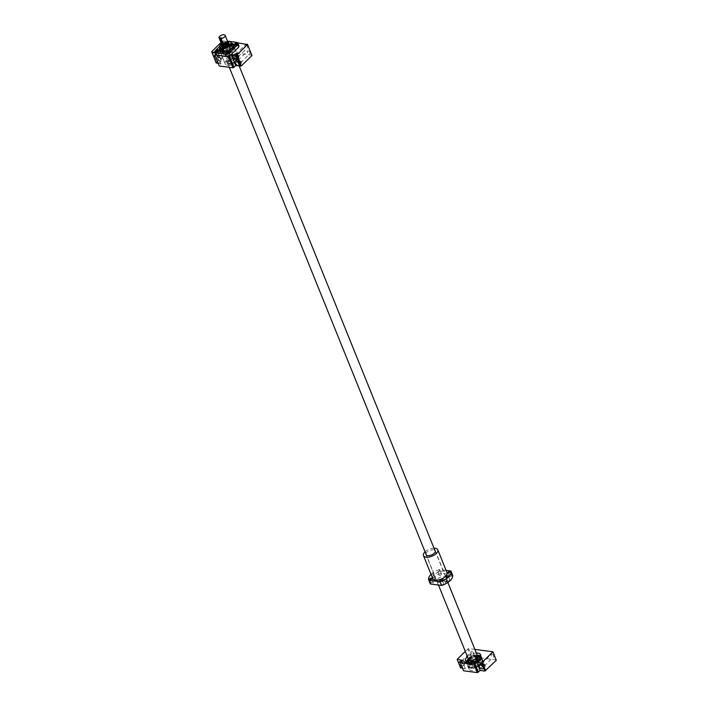 <?xml version="1.0" encoding="UTF-8"?>
<svg xmlns="http://www.w3.org/2000/svg" width="708" height="708" viewBox="0 0 708 708"><rect width="100%" height="100%" fill="white"/><g stroke="black" fill="none" stroke-linecap="round" stroke-linejoin="round"><path stroke-width="0.53" stroke-dasharray="3.54 2.66" d="M478.183 664.069A3.673 1.779 158 0 1 474.652 665.777A3.673 1.779 158 0 1 472.068 665.086A3.673 1.779 158 0 1 472.749 663.352A3.673 1.779 158 0 1 476.289 661.635A3.673 1.779 158 0 1 478.874 662.334A3.673 1.779 158 0 1 478.183 664.069M475.776 658.113A3.673 1.779 158 0 1 472.245 659.821A3.673 1.779 158 0 1 469.661 659.13A3.673 1.779 158 0 1 470.342 657.396A3.673 1.779 158 0 1 473.882 655.679A3.673 1.779 158 0 1 476.466 656.378A3.673 1.779 158 0 1 475.776 658.113M228.33 43.241A3.283 1.593 -22 0 0 226.011 42.613A3.283 1.593 -22 0 0 222.852 44.144A3.283 1.593 -22 0 0 222.232 45.701M227.958 42.33A3.867 1.867 -22 0 0 222.418 44.091A3.867 1.867 -22 0 0 221.869 44.79M229.135 60.711A3.867 1.867 -22 0 0 228.41 62.534A3.867 1.867 -22 0 0 231.127 63.269A3.867 1.867 -22 0 0 234.852 61.463A3.867 1.867 -22 0 0 235.578 59.64A3.867 1.867 -22 0 0 232.861 58.906A3.867 1.867 -22 0 0 229.135 60.711A3.867 1.867 158 0 1 232.861 58.906A3.867 1.867 158 0 1 235.578 59.64A3.867 1.867 158 0 1 234.852 61.463A3.867 1.867 158 0 1 231.127 63.269A3.867 1.867 158 0 1 228.41 62.534A3.867 1.867 158 0 1 229.135 60.711M468.581 659.564A4.832 2.336 158 0 1 469.484 657.281A4.832 2.336 158 0 1 474.139 655.024A4.832 2.336 158 0 1 477.537 655.944M235.569 61.561A4.832 2.336 158 0 1 230.914 63.808A4.832 2.336 158 0 1 227.516 62.897A4.832 2.336 158 0 1 228.419 60.614A4.832 2.336 158 0 1 233.074 58.357A4.832 2.336 158 0 1 236.472 59.277A4.832 2.336 158 0 1 235.569 61.561M223.648 45.117L224.241 44.533L223.365 44.418M224.241 44.533L221.577 37.949M462.112 659.98A2.708 1.54 45.5 0 1 464.625 661.75A2.708 1.54 45.5 0 1 464.89 664.104A2.708 1.54 45.5 0 1 463.882 664.37A2.708 1.54 45.5 0 1 461.368 662.608A2.708 1.54 45.5 0 1 461.103 660.245A2.708 1.54 45.5 0 1 462.112 659.98M460.386 661.909A2.708 1.54 45.5 0 1 462.767 663.75A2.708 1.54 45.5 0 1 462.961 665.998A2.708 1.54 45.5 0 1 461.952 666.263A2.708 1.54 45.5 0 1 461.749 666.228M471.838 651.528A1.735 0.991 45.5 0 1 473.457 652.661A1.735 0.991 45.5 0 1 473.625 654.174A1.735 0.991 45.5 0 1 472.979 654.351A1.735 0.991 45.5 0 1 471.36 653.21A1.735 0.991 45.5 0 1 471.192 651.696A1.735 0.991 45.5 0 1 471.838 651.528M462.43 660.768A1.735 0.991 45.5 0 1 464.041 661.9A1.735 0.991 45.5 0 1 464.218 663.423A1.735 0.991 45.5 0 1 463.563 663.591A1.735 0.991 45.5 0 1 461.952 662.449A1.735 0.991 45.5 0 1 461.775 660.936A1.735 0.991 45.5 0 1 462.43 660.768M481.148 664.847A2.708 1.54 45.5 0 1 481.121 662.892A2.708 1.54 45.5 0 1 482.13 662.626A2.708 1.54 45.5 0 1 484.653 664.396A2.708 1.54 45.5 0 1 484.918 666.75A2.708 1.54 45.5 0 1 483.909 667.016A2.708 1.54 45.5 0 1 482.962 666.688M491.865 654.165A1.735 0.991 45.5 0 1 493.485 655.307A1.735 0.991 45.5 0 1 493.653 656.82A1.735 0.991 45.5 0 1 493.007 656.989A1.735 0.991 45.5 0 1 491.387 655.856A1.735 0.991 45.5 0 1 491.219 654.334A1.735 0.991 45.5 0 1 491.865 654.165M482.449 663.405A1.735 0.991 45.5 0 1 484.068 664.547A1.735 0.991 45.5 0 1 484.237 666.06A1.735 0.991 45.5 0 1 483.591 666.228A1.735 0.991 45.5 0 1 481.971 665.095A1.735 0.991 45.5 0 1 481.803 663.582A1.735 0.991 45.5 0 1 482.449 663.405M476.36 653.015A8.115 3.929 -22 0 0 467.404 656.635M482.36 666.697A8.115 3.929 -22 0 0 483.883 662.865A8.115 3.929 -22 0 0 478.165 661.325A8.115 3.929 -22 0 0 470.351 665.113A8.115 3.929 -22 0 0 468.829 668.945A8.115 3.929 -22 0 0 474.546 670.485A8.115 3.929 -22 0 0 482.36 666.697M474.9 649.404L468.634 648.581L465.28 651.378M462.519 668.122L465.289 668.485L463.59 670.786M496.211 659.936L471.926 656.732L460.589 667.865M463.475 670.264L460.182 662.113M465.289 668.485L461.997 660.334M460.492 667.458L457.2 659.307M471.13 657.024L467.838 648.864M471.926 656.732L468.634 648.581M480.458 656.652A7.407 3.584 158 0 1 480.856 657.254A7.407 3.584 158 0 1 479.466 660.75A7.407 3.584 158 0 1 472.325 664.21A7.407 3.584 158 0 1 467.112 662.803A7.407 3.584 158 0 1 466.979 662.095M468.484 659.316A7.407 3.584 158 0 1 468.492 659.307A7.407 3.584 158 0 1 477.44 655.697M477.413 655.617A7.407 3.584 -22 0 0 468.466 659.219A7.407 3.584 -22 0 0 468.448 659.236M466.953 662.086A7.407 3.584 -22 0 0 467.076 662.723A7.407 3.584 -22 0 0 472.298 664.131A7.407 3.584 -22 0 0 479.44 660.67A7.407 3.584 -22 0 0 480.82 657.174A7.407 3.584 -22 0 0 480.466 656.617M468.82 662.024A5.531 2.682 158 0 1 469.855 659.413A5.531 2.682 158 0 1 477.564 656.82M479.174 658.44A5.531 2.682 158 0 1 478.042 660.484A5.531 2.682 158 0 1 469.139 662.493A5.531 2.682 158 0 0 478.042 660.484A5.531 2.682 158 0 0 479.183 658.431M469.183 660.21A5.531 2.682 158 0 1 469.855 659.405A5.531 2.682 158 0 1 475.183 656.829A5.531 2.682 158 0 1 479.077 657.874M468.652 659.697A6.655 3.221 158 0 1 469.023 659.307A6.655 3.221 158 0 1 477.59 656.086M480.077 657.343A6.655 3.221 158 0 1 480.121 657.458A6.655 3.221 158 0 1 478.882 660.599A6.655 3.221 158 0 1 472.466 663.715A6.655 3.221 158 0 1 467.776 662.449A6.655 3.221 158 0 1 467.74 662.325M469.05 659.378A6.655 3.221 158 0 1 475.466 656.272A6.655 3.221 158 0 1 480.157 657.537A6.655 3.221 158 0 1 478.909 660.679A6.655 3.221 158 0 1 472.493 663.785A6.655 3.221 158 0 1 467.811 662.52A6.655 3.221 158 0 1 469.05 659.378M470.51 662.98A6.655 3.221 158 0 1 476.926 659.874A6.655 3.221 158 0 1 481.608 661.13A6.655 3.221 158 0 1 480.369 664.281A6.655 3.221 158 0 1 473.953 667.387A6.655 3.221 158 0 1 469.262 666.122A6.655 3.221 158 0 1 470.51 662.98M470.537 663.051A6.655 3.221 158 0 1 476.953 659.945A6.655 3.221 158 0 1 481.644 661.21A6.655 3.221 158 0 1 480.396 664.352A6.655 3.221 158 0 1 473.979 667.458A6.655 3.221 158 0 1 469.298 666.201A6.655 3.221 158 0 1 470.537 663.051M471.369 663.166A5.531 2.682 158 0 1 476.705 660.582A5.531 2.682 158 0 1 480.599 661.626A5.531 2.682 158 0 1 479.564 664.246A5.531 2.682 158 0 1 474.227 666.83A5.531 2.682 158 0 1 470.333 665.777A5.531 2.682 158 0 1 471.369 663.166M471.378 663.166A5.531 2.682 158 0 1 476.705 660.591A5.531 2.682 158 0 1 480.599 661.635A5.531 2.682 158 0 1 479.564 664.254A5.531 2.682 158 0 1 474.236 666.83A5.531 2.682 158 0 1 470.342 665.785A5.531 2.682 158 0 1 471.378 663.166M480.953 664.431A7.407 3.584 158 0 1 473.811 667.892A7.407 3.584 158 0 1 468.599 666.485A7.407 3.584 158 0 1 469.979 662.989A7.407 3.584 158 0 1 477.121 659.529A7.407 3.584 158 0 1 482.343 660.936A7.407 3.584 158 0 1 480.953 664.431M480.927 664.352A7.407 3.584 158 0 1 473.785 667.812A7.407 3.584 158 0 1 468.563 666.405A7.407 3.584 158 0 1 469.953 662.9A7.407 3.584 158 0 1 477.095 659.449A7.407 3.584 158 0 1 482.307 660.856A7.407 3.584 158 0 1 480.927 664.352M225.763 51.773L225.471 51.879A6.186 2.991 158 0 1 221.657 51.374L221.188 49.321A6.186 2.991 158 0 1 222.285 47.781A6.186 2.991 158 0 1 224.215 46.356L222.905 46.648L221.701 43.666A6.761 3.275 158 0 0 221.48 43.834M219.781 45.551L220.984 48.533A6.761 3.275 158 0 1 221.799 47.569A6.761 3.275 158 0 1 222.905 46.648M222.675 50.71L221.542 49.684M221.622 49.994L222.462 50.737M226.693 43.073A1.646 0.796 158 0 1 225.109 43.834A1.646 0.796 158 0 1 223.958 43.524A1.646 0.796 158 0 1 224.268 42.745A1.646 0.796 158 0 1 225.843 41.984A1.646 0.796 158 0 1 227.002 42.294A1.646 0.796 158 0 1 226.693 43.073M227.206 44.321A1.646 0.796 158 0 1 225.622 45.091A1.646 0.796 158 0 1 224.463 44.781A1.646 0.796 158 0 1 224.772 44.002A1.646 0.796 158 0 1 226.356 43.232A1.646 0.796 158 0 1 227.507 43.551A1.646 0.796 158 0 1 227.206 44.321M237.516 45.684A1.646 0.796 158 0 1 235.932 46.454A1.646 0.796 158 0 1 234.782 46.135A1.646 0.796 158 0 1 235.083 45.365A1.646 0.796 158 0 1 236.667 44.595A1.646 0.796 158 0 1 237.826 44.905A1.646 0.796 158 0 1 237.516 45.684M229.339 53.711A1.646 0.796 158 0 1 227.755 54.481A1.646 0.796 158 0 1 226.595 54.171A1.646 0.796 158 0 1 226.905 53.392A1.646 0.796 158 0 1 228.489 52.631A1.646 0.796 158 0 1 229.64 52.941A1.646 0.796 158 0 1 229.339 53.711M219.02 52.357A1.646 0.796 158 0 1 217.436 53.118A1.646 0.796 158 0 1 216.285 52.808A1.646 0.796 158 0 1 216.586 52.029A1.646 0.796 158 0 1 218.17 51.268A1.646 0.796 158 0 1 219.33 51.578A1.646 0.796 158 0 1 219.02 52.357M226.764 53.374A1.832 0.885 158 0 1 228.534 52.516A1.832 0.885 158 0 1 229.826 52.87A1.832 0.885 158 0 1 229.481 53.737A1.832 0.885 158 0 1 227.711 54.587A1.832 0.885 158 0 1 226.418 54.242A1.832 0.885 158 0 1 226.764 53.374M234.941 45.347A1.832 0.885 158 0 1 236.711 44.489A1.832 0.885 158 0 1 238.003 44.834A1.832 0.885 158 0 1 237.658 45.701A1.832 0.885 158 0 1 235.888 46.56A1.832 0.885 158 0 1 234.596 46.215A1.832 0.885 158 0 1 234.941 45.347M224.631 43.985A1.832 0.885 158 0 1 226.401 43.126A1.832 0.885 158 0 1 227.684 43.471A1.832 0.885 158 0 1 227.348 44.339A1.832 0.885 158 0 1 225.578 45.197A1.832 0.885 158 0 1 224.286 44.852A1.832 0.885 158 0 1 224.631 43.985M224.117 42.728A1.832 0.885 158 0 1 225.887 41.869A1.832 0.885 158 0 1 227.179 42.223A1.832 0.885 158 0 1 226.834 43.091A1.832 0.885 158 0 1 225.073 43.94A1.832 0.885 158 0 1 223.781 43.595A1.832 0.885 158 0 1 224.117 42.728M216.444 52.011A1.832 0.885 158 0 1 218.214 51.162A1.832 0.885 158 0 1 219.507 51.507A1.832 0.885 158 0 1 219.161 52.374A1.832 0.885 158 0 1 217.4 53.233A1.832 0.885 158 0 1 216.108 52.879A1.832 0.885 158 0 1 216.444 52.011M232.994 50.826A7.346 3.549 158 0 1 225.923 54.259A7.346 3.549 158 0 1 220.754 52.861A7.346 3.549 158 0 1 222.126 49.392A7.346 3.549 158 0 1 229.197 45.967A7.346 3.549 158 0 1 234.366 47.365A7.346 3.549 158 0 1 232.994 50.826M237.428 61.8A7.346 3.549 158 0 1 230.357 65.233A7.346 3.549 158 0 1 225.188 63.835A7.346 3.549 158 0 1 226.56 60.366A7.363 3.567 158 0 1 233.64 56.932A7.363 3.567 158 0 1 238.817 58.33A7.363 3.567 158 0 1 237.446 61.808A7.363 3.567 158 0 1 230.348 65.242A7.363 3.567 158 0 1 225.171 63.844A7.363 3.567 158 0 1 226.542 60.366A7.346 3.549 158 0 1 233.631 56.941A7.346 3.549 158 0 1 238.8 58.339A7.346 3.549 158 0 1 237.428 61.8M222.108 49.392A7.363 3.567 158 0 1 229.206 45.958A7.363 3.567 158 0 1 234.383 47.356A7.363 3.567 158 0 1 233.012 50.834A7.363 3.567 158 0 1 225.914 54.268A7.363 3.567 158 0 1 220.737 52.87A7.363 3.567 158 0 1 222.108 49.392M229.649 48.905A3.673 1.779 -22 0 0 229.392 46.489A3.673 1.779 -22 0 0 224.206 48.188A3.673 1.779 -22 0 0 223.719 48.781A3.673 1.779 -22 0 0 225.171 50.693A3.673 1.779 -22 0 0 229.649 48.905M224.259 48.1A3.549 1.717 158 0 1 229.277 46.454A3.549 1.717 158 0 1 230.18 47.117A3.549 1.717 158 0 1 229.516 48.79A3.549 1.717 158 0 1 226.091 50.454A3.549 1.717 158 0 1 223.595 49.781A3.549 1.717 158 0 1 223.79 48.675A3.549 1.717 158 0 1 224.259 48.1M223.011 45.002A3.549 1.717 158 0 1 226.427 43.347A3.549 1.717 158 0 1 228.932 44.02A3.549 1.717 158 0 1 228.737 45.126A3.549 1.717 158 0 1 228.268 45.701A3.549 1.717 158 0 1 223.25 47.339A3.549 1.717 158 0 1 222.347 46.684A3.549 1.717 158 0 1 223.011 45.002M221.887 46.206A3.867 1.867 158 0 1 222.675 44.719A3.867 1.867 158 0 1 226.073 42.976A3.867 1.867 158 0 1 228.932 43.356M228.073 60.569A5.292 2.558 158 0 1 233.18 58.1A5.292 2.558 158 0 1 236.906 59.1A5.292 2.558 158 0 1 235.914 61.605A5.292 2.558 158 0 1 230.808 64.074A5.292 2.558 158 0 1 227.082 63.074A5.292 2.558 158 0 1 228.073 60.569A5.292 2.558 158 0 1 233.18 58.1A5.292 2.558 158 0 1 236.906 59.1A5.292 2.558 158 0 1 235.914 61.605A5.292 2.558 158 0 1 230.808 64.074A5.292 2.558 158 0 1 227.082 63.074A5.292 2.558 158 0 1 228.073 60.569M227.064 58.065A5.292 2.558 158 0 1 232.162 55.587A5.292 2.558 158 0 1 235.888 56.596A5.292 2.558 158 0 1 234.897 59.091A5.292 2.558 158 0 1 229.799 61.569A5.292 2.558 158 0 1 226.073 60.561A5.292 2.558 158 0 1 227.064 58.065A5.292 2.558 158 0 1 232.162 55.587A5.292 2.558 158 0 1 235.888 56.596A5.292 2.558 158 0 1 234.897 59.091A5.292 2.558 158 0 1 229.799 61.569A5.292 2.558 158 0 1 226.073 60.561A5.292 2.558 158 0 1 227.064 58.065M228.118 58.198A3.867 1.867 158 0 1 231.843 56.401A3.867 1.867 158 0 1 234.56 57.127A3.867 1.867 158 0 1 233.844 58.959A3.867 1.867 158 0 1 230.118 60.755A3.867 1.867 158 0 1 227.401 60.03A3.867 1.867 158 0 1 228.118 58.198A3.867 1.867 158 0 1 231.843 56.401A3.867 1.867 158 0 1 234.56 57.127A3.867 1.867 158 0 1 233.844 58.959A3.867 1.867 158 0 1 230.118 60.755A3.867 1.867 158 0 1 227.401 60.03A3.867 1.867 158 0 1 228.118 58.198M224.064 48.171A3.867 1.867 158 0 1 227.79 46.365A3.867 1.867 158 0 1 230.507 47.1A3.867 1.867 158 0 1 229.79 48.923A3.867 1.867 158 0 1 226.064 50.728A3.867 1.867 158 0 1 223.347 49.994A3.867 1.867 158 0 1 224.064 48.171M237.419 61.596A2.708 1.54 45.5 0 1 237.392 59.64A2.708 1.54 45.5 0 1 238.401 59.375A2.708 1.54 45.5 0 1 240.924 61.145A2.708 1.54 45.5 0 1 241.189 63.499A2.708 1.54 45.5 0 1 240.18 63.764A2.708 1.54 45.5 0 1 239.233 63.437M235.012 55.64A2.708 1.54 45.5 0 1 234.985 53.684A2.708 1.54 45.5 0 1 235.994 53.419A2.708 1.54 45.5 0 1 238.516 55.189A2.708 1.54 45.5 0 1 238.782 57.543A2.708 1.54 45.5 0 1 237.773 57.808A2.708 1.54 45.5 0 1 236.826 57.481M218.383 56.728A2.708 1.54 45.5 0 1 220.896 58.498A2.708 1.54 45.5 0 1 221.162 60.861A2.708 1.54 45.5 0 1 220.153 61.118A2.708 1.54 45.5 0 1 217.639 59.357A2.708 1.54 45.5 0 1 217.374 56.994A2.708 1.54 45.5 0 1 218.383 56.728M216.259 58.614A2.708 1.54 45.5 0 1 216.453 58.622A2.708 1.54 45.5 0 1 218.967 60.392A2.708 1.54 45.5 0 1 219.232 62.747A2.708 1.54 45.5 0 1 218.223 63.012A2.708 1.54 45.5 0 1 218.02 62.977M214.993 52.994A2.708 1.54 45.5 0 1 214.966 51.038A2.708 1.54 45.5 0 1 215.975 50.772A2.708 1.54 45.5 0 1 218.489 52.542A2.708 1.54 45.5 0 1 218.754 54.897A2.708 1.54 45.5 0 1 217.745 55.162A2.708 1.54 45.5 0 1 215.462 53.711M215.701 53.481A2.708 1.54 45.5 0 1 216.825 56.79A2.708 1.54 45.5 0 1 215.816 57.056A2.708 1.54 45.5 0 1 215.613 57.021M248.136 50.914A1.735 0.991 45.5 0 1 249.756 52.056A1.735 0.991 45.5 0 1 249.924 53.569A1.735 0.991 45.5 0 1 249.278 53.737A1.735 0.991 45.5 0 1 247.658 52.604A1.735 0.991 45.5 0 1 247.49 51.091A1.735 0.991 45.5 0 1 248.136 50.914M238.72 60.162A1.735 0.991 45.5 0 1 240.339 61.295A1.735 0.991 45.5 0 1 240.508 62.808A1.735 0.991 45.5 0 1 239.862 62.977A1.735 0.991 45.5 0 1 238.242 61.844A1.735 0.991 45.5 0 1 238.074 60.33A1.735 0.991 45.5 0 1 238.72 60.162M228.109 48.277A1.735 0.991 45.5 0 1 229.728 49.41A1.735 0.991 45.5 0 1 229.896 50.923A1.735 0.991 45.5 0 1 229.25 51.1A1.735 0.991 45.5 0 1 227.631 49.958A1.735 0.991 45.5 0 1 227.463 48.445A1.735 0.991 45.5 0 1 228.109 48.277M218.701 57.516A1.735 0.991 45.5 0 1 220.312 58.649A1.735 0.991 45.5 0 1 220.489 60.171A1.735 0.991 45.5 0 1 219.834 60.339A1.735 0.991 45.5 0 1 218.223 59.207A1.735 0.991 45.5 0 1 218.046 57.684A1.735 0.991 45.5 0 1 218.701 57.516M245.729 44.958A1.735 0.991 45.5 0 1 247.349 46.1A1.735 0.991 45.5 0 1 247.517 47.613A1.735 0.991 45.5 0 1 246.871 47.781A1.735 0.991 45.5 0 1 245.251 46.648A1.735 0.991 45.5 0 1 245.083 45.126A1.735 0.991 45.5 0 1 245.729 44.958M236.313 54.197A1.735 0.991 45.5 0 1 237.932 55.339A1.735 0.991 45.5 0 1 238.1 56.852A1.735 0.991 45.5 0 1 237.454 57.021A1.735 0.991 45.5 0 1 235.835 55.888A1.735 0.991 45.5 0 1 235.667 54.374A1.735 0.991 45.5 0 1 236.313 54.197M225.702 42.321A1.735 0.991 45.5 0 1 227.321 43.453A1.735 0.991 45.5 0 1 227.489 44.967A1.735 0.991 45.5 0 1 226.843 45.144A1.735 0.991 45.5 0 1 225.224 44.002A1.735 0.991 45.5 0 1 225.056 42.489A1.735 0.991 45.5 0 1 225.702 42.321M216.294 51.56A1.735 0.991 45.5 0 1 217.905 52.693A1.735 0.991 45.5 0 1 218.082 54.215A1.735 0.991 45.5 0 1 217.436 54.383A1.735 0.991 45.5 0 1 215.816 53.242A1.735 0.991 45.5 0 1 215.639 51.728A1.735 0.991 45.5 0 1 216.294 51.56M220.206 47.533A7.726 3.744 158 0 1 220.825 46.852A7.726 3.744 158 0 1 231.286 43.179M220.365 48.233A7.346 3.549 158 0 1 221.241 47.197A7.346 3.549 158 0 1 231.534 43.781M233.18 47.286A7.346 3.549 158 0 1 233.082 47.445A7.346 3.549 158 0 1 232.109 48.631A7.346 3.549 158 0 1 221.737 52.029A7.346 3.549 158 0 1 221.551 51.976M220.631 49.1A7.346 3.549 158 0 1 221.56 47.985A7.346 3.549 158 0 1 231.843 44.569M233.587 45.578A7.346 3.549 158 0 1 233.799 45.949A7.346 3.549 158 0 1 232.428 49.418A7.346 3.549 158 0 1 225.348 52.843A7.346 3.549 158 0 1 220.179 51.454A7.346 3.549 158 0 1 220.073 51.038M230.649 49.038A5.027 2.434 158 0 1 225.808 51.383A5.027 2.434 158 0 1 222.268 50.427A5.027 2.434 158 0 1 223.206 48.055A5.027 2.434 158 0 1 228.047 45.71A5.027 2.434 158 0 1 231.587 46.666A5.027 2.434 158 0 1 230.649 49.038M230.711 49.188A5.027 2.434 158 0 1 225.87 51.534A5.027 2.434 158 0 1 222.33 50.587A5.027 2.434 158 0 1 223.268 48.215A5.027 2.434 158 0 1 228.109 45.87A5.027 2.434 158 0 1 231.649 46.816A5.027 2.434 158 0 1 230.711 49.188M230.87 48.914A5.407 2.62 158 0 1 225.657 51.445A5.407 2.62 158 0 1 221.852 50.418A5.407 2.62 158 0 1 222.861 47.861A5.407 2.62 158 0 1 228.073 45.339A5.407 2.62 158 0 1 231.879 46.365A5.407 2.62 158 0 1 230.87 48.914M230.932 49.073A5.407 2.62 158 0 1 225.719 51.596A5.407 2.62 158 0 1 221.914 50.569A5.407 2.62 158 0 1 222.923 48.02A5.407 2.62 158 0 1 228.135 45.489A5.407 2.62 158 0 1 231.941 46.516A5.407 2.62 158 0 1 230.932 49.073M232.41 48.215A6.761 3.275 158 0 1 231.808 48.896A6.761 3.275 158 0 1 230.693 49.817L230.64 49.666M230.436 41.551L228.551 41.303M219.896 46.17L223.356 42.772A11.788 5.699 158 0 1 227.542 41.294M232.074 45.401A6.186 2.991 158 0 0 228.259 44.896L224.215 46.356M232.534 47.454A6.186 2.991 158 0 1 229.507 50.418L228.967 50.622M224.117 52.065L224.162 52.171A6.761 3.275 158 0 1 222.746 52.118M218.153 63.304L220.931 63.667L219.232 65.968M251.844 55.118L227.569 51.914L216.223 63.047M228.259 44.896L229.445 44.294L228.241 41.312L226.923 41.604A6.186 2.991 158 0 1 227.631 41.515M226.923 41.604L221.701 43.666M221.542 43.976A6.186 2.991 158 0 1 222.887 43.064M229.445 44.294A6.761 3.275 158 0 1 231.861 44.613M221.737 51.852L221.657 51.374M221.188 49.321L220.984 48.533M230.693 49.817L229.507 50.418M225.471 51.879L224.162 52.171M237.702 42.861L223.135 40.94L220.967 42.569M227.569 51.914L223.135 40.94M226.764 52.206L222.33 41.232M216.135 62.64L211.701 51.666M215.418 52.551L216.498 52.693L215.763 53.41M220.931 63.667L216.498 52.693M219.117 65.446L214.683 54.472M217.091 55.295A11.788 5.708 -22 0 0 217.099 55.295L226.233 56.498L217.091 55.295A11.788 5.699 158 0 1 216.444 53.065L215.94 53.127L215.179 51.242M223.356 42.772L223.87 42.71L224.374 45.268L216.444 53.065L224.374 45.268A11.788 5.699 158 0 1 228.888 43.728L227.48 41.453L227.887 41.214M237.658 42.799L238.021 44.923L228.888 43.728A11.788 5.708 -22 0 0 228.879 43.719L238.021 44.923A11.788 5.699 158 0 1 238.676 47.162A11.788 5.708 -22 0 0 238.676 47.153L230.737 54.95L238.676 47.153M225.631 42.294L224.498 43.409L226.303 43.02L226.463 42.409L225.631 42.294L225.834 42.799L224.861 43.303L224.657 42.799M216.639 51.48L217.347 52.056L218.329 51.551L218.276 50.436M218.329 51.551L218.126 51.047M216.524 51.941L216.321 51.445M217.347 52.056L217.144 51.551M224.861 43.303L224.702 43.914L225.525 44.02L226.507 43.515L226.463 42.409M226.507 43.515L226.303 43.02M226.666 42.905L225.834 42.799M224.702 43.914L224.498 43.409M225.525 44.02L225.321 43.515M235.136 44.816L235.844 45.383L236.826 44.878L236.773 43.763M236.826 44.878L236.622 44.383M235.021 45.277L234.817 44.772M235.844 45.383L235.64 44.878M226.949 52.843L227.666 53.41L228.64 52.914L228.596 51.799M228.64 52.914L228.436 52.41M226.834 53.304L226.631 52.799M227.666 53.41L227.463 52.914M222.604 49.79L221.967 49.843M222.241 49.578L221.754 49.985M224.631 44.586A12.169 5.894 158 0 1 228.241 43.338M223.87 42.71A12.169 5.894 158 0 1 227.48 41.453M238.419 44.684A12.169 5.894 158 0 1 238.72 45.241M216.144 54.357A12.169 5.894 158 0 1 215.94 53.127M238.021 44.931L238.03 44.931A11.788 5.708 -22 0 0 238.021 44.923L228.879 43.719M224.383 45.277L224.392 45.268A11.788 5.708 -22 0 0 224.374 45.268L216.444 53.065M223.507 49.719L222.71 48.533L223.507 49.719M224.029 49.206L223.232 48.029L224.029 49.206M443.819 578.852L442.226 579.808L443.571 578.542L446.792 580.71M442.226 579.808L445.704 582.312M445.111 579.861A5.027 2.434 158 0 1 440.27 582.206A5.027 2.434 158 0 1 436.739 581.25A5.027 2.434 158 0 1 437.677 578.879A5.027 2.434 158 0 1 442.518 576.533A5.027 2.434 158 0 1 446.049 577.489A5.027 2.434 158 0 1 445.111 579.861M425.897 553.904A5.027 2.434 158 0 1 426.906 552.222A5.027 2.434 158 0 1 434.854 550.284M438.057 571.648A1.274 0.619 -22 0 0 439.429 571.276A1.274 0.619 -22 0 0 439.987 570.436A1.274 0.619 -22 0 0 439.553 570.17A1.274 0.619 -22 0 0 438.181 570.542A1.274 0.619 -22 0 0 437.624 571.383A1.274 0.619 -22 0 0 438.057 571.648M441.075 573.94A1.274 0.619 158 0 1 441.509 574.197A1.274 0.619 158 0 1 440.951 575.046A1.274 0.619 158 0 1 439.579 575.409A1.274 0.619 158 0 1 439.146 575.153A1.274 0.619 158 0 1 439.703 574.303A1.274 0.619 158 0 1 441.075 573.94M432.721 575.25A1.274 0.619 -22 0 0 433.765 574.161A1.274 0.619 -22 0 0 432.438 574.038A1.274 0.619 -22 0 0 431.393 575.117A1.274 0.619 -22 0 0 432.721 575.25M433.96 577.799A1.274 0.619 158 0 1 435.278 577.932A1.274 0.619 158 0 1 434.234 579.011A1.274 0.619 158 0 1 432.915 578.879A1.274 0.619 158 0 1 433.96 577.799M431.199 582.578A1.274 0.619 158 0 1 432.429 581.985A1.274 0.619 158 0 1 433.331 582.224A1.274 0.619 158 0 1 433.092 582.826A1.274 0.619 158 0 1 431.862 583.419A1.274 0.619 158 0 1 430.96 583.18A1.274 0.619 158 0 1 431.199 582.578M449.89 576.763A1.274 0.619 -22 0 0 451.27 576.4A1.274 0.619 -22 0 0 451.819 575.551A1.274 0.619 -22 0 0 451.385 575.294A1.274 0.619 -22 0 0 450.014 575.657A1.274 0.619 -22 0 0 449.456 576.507A1.274 0.619 -22 0 0 449.89 576.763M447.491 580.764A1.274 0.619 -22 0 0 447.509 580.808A1.274 0.619 -22 0 0 448.872 580.923A1.274 0.619 -22 0 0 449.881 579.896A1.274 0.619 -22 0 0 449.872 579.852A1.274 0.619 -22 0 0 448.5 579.737A1.274 0.619 -22 0 0 447.491 580.764M441.518 583.941A1.274 0.619 -22 0 0 441.279 584.543A1.274 0.619 -22 0 0 442.173 584.781A1.274 0.619 -22 0 0 443.403 584.188A1.274 0.619 -22 0 0 443.642 583.587A1.274 0.619 -22 0 0 442.748 583.348A1.274 0.619 -22 0 0 441.518 583.941M430.243 583.737A11.983 5.797 158 0 1 441.226 573.285L452.447 574.763M432.703 578.498A7.726 3.744 158 0 1 434.154 574.852A7.726 3.744 158 0 1 441.597 571.241A7.726 3.744 158 0 1 447.04 572.71M431.048 574.392A11.983 5.797 158 0 1 439.703 569.524L446.093 570.365M439.703 569.524L441.226 573.285M425.057 551.815A7.726 3.744 158 0 1 434.013 548.204M470.369 660.874A3.867 1.867 158 0 1 471.13 659.661A3.867 1.867 158 0 1 477.174 658.121M477.387 659.741A3.867 1.867 158 0 1 476.847 660.422A3.867 1.867 158 0 1 471.333 662.192M470.271 660.635A3.982 1.929 158 0 1 471.006 659.555A3.982 1.929 158 0 1 477.077 657.882M477.174 660.033A3.982 1.929 158 0 1 476.9 660.334A3.982 1.929 158 0 1 471.696 662.254M478.289 663.989A3.867 1.867 158 0 1 474.572 665.794A3.867 1.867 158 0 1 471.847 665.06A3.867 1.867 158 0 1 472.572 663.237A3.867 1.867 158 0 1 476.298 661.431A3.867 1.867 158 0 1 479.015 662.166A3.867 1.867 158 0 1 478.289 663.989M472.519 663.325A3.982 1.929 158 0 1 477.803 661.414A3.982 1.929 158 0 1 478.413 664.095A3.982 1.929 158 0 1 473.13 666.007A3.982 1.929 158 0 1 472.519 663.325M469.422 662.821A8.115 3.929 158 0 1 477.245 659.033A8.115 3.929 158 0 1 482.953 660.573A8.115 3.929 158 0 1 481.44 664.405A8.115 3.929 158 0 1 473.617 668.193A8.115 3.929 158 0 1 467.908 666.653A8.115 3.929 158 0 1 469.422 662.821M469.546 662.927A8 3.867 158 0 1 480.166 659.104A8 3.867 158 0 1 481.387 664.493A8 3.867 158 0 1 470.776 668.317A8 3.867 158 0 1 469.546 662.927M466.935 660.511A8.115 3.929 158 0 1 467.979 659.245A8.115 3.929 158 0 1 479.387 655.484M466.368 661.776L467.908 666.653C471.068 669.449 475.581 668.724 481.431 664.476L482.953 660.573L480.67 655.997A8.115 3.929 158 0 1 481.511 656.997A8.115 3.929 158 0 1 479.997 660.83A8.115 3.929 158 0 1 472.174 664.617A8.115 3.929 158 0 1 466.466 663.077A8.115 3.929 158 0 1 466.386 661.785M477.263 655.254L468.307 658.874A8 3.867 158 0 1 477.272 655.281M480.652 656.059A8 3.867 158 0 1 479.874 660.732A8 3.867 158 0 1 471.139 664.591A8 3.867 158 0 1 466.422 661.812M472.068 665.086L470.793 661.936M470.227 660.537L469.661 659.13M221.949 46.542L223.347 49.994M438.482 585.047L426.393 555.143M229.295 67.295L227.516 62.897M447.863 582.48L435.358 551.523M239.224 66.083L236.472 59.277M229.118 43.648L230.507 47.1M478.874 662.334L477.599 659.183M477.033 657.785L476.466 656.378M462.961 665.998L464.89 664.104M464.218 663.423L473.625 654.174M482.989 668.644L484.918 666.75M484.237 666.06L493.653 656.82M483.883 662.865L480.59 654.714M468.829 668.945L465.537 660.794M481.803 663.582L491.219 654.334M479.201 664.785L481.121 662.892M461.775 660.936L471.192 651.696M459.173 662.139L461.103 660.245M477.095 660.086L471.776 662.237M470.404 661.484L471.847 665.06L472.563 663.308C475.431 661.29 477.581 660.909 479.015 662.166L477.573 658.59M223.958 43.524L224.463 44.781M234.419 45.25L234.782 46.135M226.241 53.286L226.595 54.171M215.922 51.923L216.285 52.808M229.312 51.613L229.826 52.87M237.499 43.586L238.003 44.834M227.179 42.223L227.684 43.471M219.002 50.25L219.507 51.507M220.754 52.861L225.188 63.835L220.737 52.87M234.383 47.356L238.817 58.33L234.366 47.365M228.932 44.02L230.18 47.117M235.888 56.596L236.906 59.1L235.888 56.596M239.26 65.393L241.189 63.499M236.853 59.437L238.782 57.543M219.232 62.747L221.162 60.861M216.825 56.79L218.754 54.897M240.508 62.808L249.924 53.569M220.489 60.171L229.896 50.923M238.1 56.852L247.517 47.613M218.082 54.215L227.489 44.967M233.481 45.17L233.799 45.949M219.869 50.666L220.179 51.454M215.639 51.728L225.056 42.489M235.667 54.374L245.083 45.126M218.046 57.684L227.463 48.445M238.074 60.33L247.49 51.091M213.037 52.932L214.966 51.038M215.444 58.888L217.374 56.994M233.065 55.578L234.985 53.684M235.472 61.534L237.392 59.64M226.073 60.561L227.082 63.074L226.073 60.561M222.347 46.684L223.595 49.781M215.595 51.631L216.108 52.879M223.781 43.595L224.286 44.852M234.091 44.958L234.596 46.215M225.914 52.985L226.418 54.242M218.967 50.693L219.33 51.578M229.286 52.056L229.64 52.941M237.463 44.02L237.826 44.905M227.002 42.294L227.507 43.551M224.312 49.126L223.79 49.64M223.232 48.029L222.71 48.533M425.968 554.594L436.739 581.25M441.509 574.197L439.987 570.436M435.278 577.932L433.765 574.161M433.331 582.224L431.809 578.463M451.819 575.551L450.306 571.79M447.509 580.808L445.987 577.047M441.279 584.543L439.756 580.781M443.642 583.587L442.119 579.825M449.872 579.852L448.35 576.091M449.456 576.507L447.943 572.745M430.96 583.18L429.446 579.418M432.915 578.879L431.393 575.117M439.146 575.153L437.624 571.383M435.287 550.833L446.049 577.489"/><path stroke-width="1.06" d="M219.684 36.312A3.283 1.593 -22 0 0 219.064 37.86A3.283 1.593 -22 0 0 219.56 38.347L222.215 44.931A3.283 1.593 158 0 0 223.648 45.117L220.984 38.533A3.283 1.593 -22 0 0 224.542 36.949A3.283 1.593 -22 0 0 225.162 35.4A3.283 1.593 -22 0 0 222.843 34.78A3.283 1.593 -22 0 0 219.684 36.312M219.064 37.86L222.232 45.701A3.283 1.593 -22 0 0 224.542 46.321A3.283 1.593 -22 0 0 227.711 44.79A3.283 1.593 -22 0 0 228.33 43.241L225.162 35.4M221.869 44.79A3.867 1.867 -22 0 0 221.701 45.914A3.867 1.867 -22 0 0 224.418 46.648A3.867 1.867 -22 0 0 228.144 44.843A3.867 1.867 -22 0 0 228.861 43.02A3.867 1.867 -22 0 0 227.958 42.33M447.863 582.48L477.537 655.944A4.832 2.336 158 0 1 476.634 658.228A4.832 2.336 158 0 1 471.988 660.476A4.832 2.336 158 0 1 468.581 659.564L438.482 585.047M220.984 38.533L221.577 37.949L220.153 37.763L219.56 38.347M223.365 44.418L222.215 44.931M222.808 44.347L220.153 37.763M461.749 666.228A2.708 1.54 45.5 0 1 459.368 664.387A2.708 1.54 45.5 0 1 459.173 662.139A2.708 1.54 45.5 0 1 460.182 661.874A2.708 1.54 45.5 0 1 460.386 661.909M480.201 664.52A2.708 1.54 45.5 0 1 482.723 666.281A2.708 1.54 45.5 0 1 482.989 668.644A2.708 1.54 45.5 0 1 481.98 668.91A2.708 1.54 45.5 0 1 479.458 667.14A2.708 1.54 45.5 0 1 479.201 664.785A2.708 1.54 45.5 0 1 480.201 664.52M467.404 656.635A8.115 3.929 -22 0 0 467.059 656.962A8.115 3.929 -22 0 0 465.537 660.794A8.115 3.929 -22 0 0 471.254 662.334A8.115 3.929 -22 0 0 479.068 658.546A8.115 3.929 -22 0 0 480.59 654.714A8.115 3.929 -22 0 0 476.36 653.015M482.962 666.688A2.708 1.54 45.5 0 1 481.148 664.847M465.28 651.378L457.2 659.307L461.997 660.334L460.297 662.635L474.033 664.449L476.873 662.299L481.573 662.918L492.918 651.785L474.9 649.404M460.297 662.635L463.59 670.786L477.325 672.6L480.166 670.449L484.865 671.069L496.299 660.343L492.918 651.785M457.297 659.714L460.589 667.865L462.519 668.122M484.865 671.069L481.573 662.918M485.67 670.777L482.369 662.626M480.166 670.449L476.873 662.299M478.351 672.228L475.059 664.077M477.325 672.6L474.033 664.449M496.299 660.343L493.007 652.192M466.979 662.095A7.407 3.584 158 0 1 468.484 659.316M468.448 659.236A7.407 3.584 -22 0 0 466.953 662.086M477.564 656.82A5.531 2.682 158 0 1 479.077 657.874A5.531 2.682 158 0 1 479.174 658.44A5.531 2.682 158 0 0 479.086 657.882A5.531 2.682 158 0 1 479.086 657.882L479.086 657.882M477.59 656.086A6.655 3.221 158 0 1 480.077 657.343M477.44 655.697A7.407 3.584 158 0 1 480.458 656.652M467.74 662.325A6.655 3.221 158 0 1 468.652 659.697M468.82 662.024L468.82 662.024A5.531 2.682 158 0 0 469.139 662.493A5.531 2.682 158 0 1 468.82 662.024L468.82 662.024A5.531 2.682 158 0 1 469.183 660.21M480.466 656.617A7.407 3.584 -22 0 0 477.413 655.617M231.206 44.161A6.186 2.991 158 0 1 230.109 45.701A6.186 2.991 158 0 1 228.18 47.126L229.489 46.834A6.761 3.275 158 0 0 230.604 45.914A6.761 3.275 158 0 0 231.41 44.949L230.658 41.63L231.861 44.613L232.613 47.932A6.761 3.275 158 0 1 232.41 48.215M222.312 50.702L221.914 49.702L222.321 50.702M237.012 44.427A1.646 0.796 158 0 1 235.428 45.197A1.646 0.796 158 0 1 234.268 44.887A1.646 0.796 158 0 1 234.578 44.108A1.646 0.796 158 0 1 236.162 43.338A1.646 0.796 158 0 1 237.322 43.657A1.646 0.796 158 0 1 237.012 44.427M228.834 52.463A1.646 0.796 158 0 1 227.25 53.224A1.646 0.796 158 0 1 226.091 52.914A1.646 0.796 158 0 1 226.401 52.135A1.646 0.796 158 0 1 227.985 51.374A1.646 0.796 158 0 1 229.135 51.684A1.646 0.796 158 0 1 228.834 52.463M218.515 51.1A1.646 0.796 158 0 1 216.931 51.87A1.646 0.796 158 0 1 215.781 51.551A1.646 0.796 158 0 1 216.082 50.781A1.646 0.796 158 0 1 217.666 50.011A1.646 0.796 158 0 1 218.825 50.321A1.646 0.796 158 0 1 218.515 51.1M226.259 52.118A1.832 0.885 158 0 1 228.02 51.268A1.832 0.885 158 0 1 229.312 51.613A1.832 0.885 158 0 1 228.976 52.48A1.832 0.885 158 0 1 227.206 53.339A1.832 0.885 158 0 1 225.914 52.985A1.832 0.885 158 0 1 226.259 52.118M234.436 44.091A1.832 0.885 158 0 1 236.206 43.232A1.832 0.885 158 0 1 237.499 43.586A1.832 0.885 158 0 1 237.153 44.445A1.832 0.885 158 0 1 235.383 45.303A1.832 0.885 158 0 1 234.091 44.958A1.832 0.885 158 0 1 234.436 44.091M215.94 50.764A1.832 0.885 158 0 1 217.71 49.905A1.832 0.885 158 0 1 219.002 50.25A1.832 0.885 158 0 1 218.657 51.118A1.832 0.885 158 0 1 216.887 51.976A1.832 0.885 158 0 1 215.595 51.631A1.832 0.885 158 0 1 215.94 50.764M228.932 43.356A3.867 1.867 158 0 1 228.905 44.852A3.867 1.867 158 0 1 228.392 45.471A3.867 1.867 158 0 1 222.931 47.259A3.867 1.867 158 0 1 221.887 46.206M236.472 61.269A2.708 1.54 45.5 0 1 238.994 63.039A2.708 1.54 45.5 0 1 239.26 65.393A2.708 1.54 45.5 0 1 238.251 65.658A2.708 1.54 45.5 0 1 235.729 63.888A2.708 1.54 45.5 0 1 235.472 61.534A2.708 1.54 45.5 0 1 236.472 61.269M234.065 55.312A2.708 1.54 45.5 0 1 236.587 57.074A2.708 1.54 45.5 0 1 236.853 59.437A2.708 1.54 45.5 0 1 235.844 59.702A2.708 1.54 45.5 0 1 233.33 57.932A2.708 1.54 45.5 0 1 233.065 55.578A2.708 1.54 45.5 0 1 234.065 55.312M215.613 57.021A2.708 1.54 45.5 0 1 213.232 55.18A2.708 1.54 45.5 0 1 213.037 52.932A2.708 1.54 45.5 0 1 214.046 52.666A2.708 1.54 45.5 0 1 215.701 53.481M231.286 43.179A7.726 3.744 158 0 1 233.295 47.109A7.726 3.744 158 0 1 232.268 48.356A7.726 3.744 158 0 1 221.347 51.932A7.726 3.744 158 0 1 220.206 47.533M231.534 43.781A7.346 3.549 158 0 1 233.481 45.17A7.346 3.549 158 0 1 233.18 47.286M231.843 44.569A7.346 3.549 158 0 1 233.587 45.578M231.41 44.949L232.613 47.932M222.321 50.879L221.816 49.622L222.622 50.79M228.525 56.808L214.798 54.994L219.232 65.968L232.959 67.782L228.525 56.808L231.366 54.658L236.87 54.985L247.508 44.551L237.702 42.861M216.09 52.79L225.206 53.994L226.622 56.259L217.099 55.295L215.692 53.038L216.09 52.79A11.788 5.699 158 0 1 215.436 50.551L219.896 46.17M230.436 41.551L237.003 42.418A11.788 5.699 158 0 1 237.658 44.657L229.737 52.436A11.788 5.699 158 0 1 225.206 53.994M228.551 41.303L227.887 41.214A11.788 5.699 158 0 0 227.542 41.294M229.737 52.436L229.481 53.127L230.242 55.012L230.746 54.95L238.676 47.162L238.171 44.595L237.658 44.657M225.763 51.773L228.967 50.622M222.746 52.118A6.761 3.275 158 0 1 221.737 51.852L220.533 48.879A6.761 3.275 158 0 0 222.958 49.197L224.117 52.065M232.959 67.782L235.799 65.632L241.304 65.959L251.942 55.525L247.411 44.144M220.967 42.569L211.701 51.666L216.223 63.047L218.153 63.304M222.958 49.197L224.144 48.587A6.186 2.991 158 0 1 220.33 48.082L220.533 48.879M224.144 48.587L228.18 47.126M227.631 41.515A6.186 2.991 158 0 1 230.737 42.108M221.48 43.834A6.761 3.275 158 0 0 219.781 45.551L219.861 46.029A6.186 2.991 158 0 1 221.542 43.976M219.861 46.029L220.33 48.082M230.64 49.666L229.489 46.834M226.923 41.604L228.241 41.312A6.761 3.275 158 0 1 230.658 41.63M220.073 51.038A7.346 3.549 158 0 1 220.631 49.1M221.551 51.976A7.346 3.549 158 0 1 219.869 50.666A7.346 3.549 158 0 1 220.365 48.233M215.462 53.711A2.708 1.54 45.5 0 1 214.993 52.994M236.826 57.481A2.708 1.54 45.5 0 1 235.012 55.64M239.233 63.437A2.708 1.54 45.5 0 1 237.419 61.596M218.02 62.977A2.708 1.54 45.5 0 1 215.639 61.136A2.708 1.54 45.5 0 1 215.444 58.888A2.708 1.54 45.5 0 1 216.259 58.614M251.942 55.525L247.508 44.551M211.789 52.073L215.418 52.551M235.799 65.632L231.366 54.658M240.508 66.251L236.074 55.277M241.304 65.959L236.87 54.985M215.763 53.41L214.798 54.994M233.985 67.41L229.551 56.436M230.746 54.95A11.788 5.708 -22 0 1 230.728 54.95L230.737 54.95A11.788 5.699 158 0 1 226.241 56.498L226.241 56.498A11.788 5.708 -22 0 1 226.224 56.498M215.692 53.038A12.169 5.894 158 0 1 215.391 52.48A12.169 5.894 158 0 1 215.179 51.242L215.436 50.551M237.003 42.418L237.658 42.799A12.169 5.894 158 0 1 237.959 43.356A12.169 5.894 158 0 1 238.171 44.595M217.453 50.33L216.471 50.834L216.321 51.445L217.144 51.551L218.276 50.436L217.453 50.33L217.657 50.826L216.675 51.33L216.471 50.834M227.772 51.693L226.631 52.799L227.463 52.914L228.596 51.799L227.772 51.693L227.967 52.188L226.994 52.693L226.79 52.188M235.95 43.657L234.817 44.772L236.622 44.383L236.773 43.763L235.95 43.657L236.153 44.161L235.171 44.666L234.968 44.161M218.161 50.896L217.657 50.826M236.658 44.223L236.153 44.161M228.48 52.259L227.967 52.188M221.967 49.843L222.259 50.569L221.967 49.843M237.959 43.356L238.72 45.241A12.169 5.894 158 0 1 238.932 46.471M216.453 54.914A12.169 5.894 158 0 1 216.144 54.357L215.391 52.48M226.622 56.259A12.169 5.894 -22 0 0 230.242 55.012M229.481 53.127A12.169 5.894 158 0 1 225.861 54.383M445.447 581.985L447.04 581.029L445.704 582.312M446.093 570.365L450.934 571.002A11.983 5.797 158 0 1 450.978 571.117A11.983 5.797 158 0 1 448.739 576.772A11.983 5.797 158 0 1 440.04 581.693L441.562 585.454L430.34 583.967A11.983 5.797 158 0 1 430.287 583.852A11.983 5.797 158 0 1 430.243 583.737M451.023 571.232L452.447 574.763A11.983 5.797 158 0 1 452.5 574.878A11.983 5.797 158 0 1 450.261 580.533A11.983 5.797 158 0 1 441.562 585.454M434.854 550.284A5.027 2.434 158 0 1 435.287 550.833A5.027 2.434 158 0 1 434.34 553.205A5.027 2.434 158 0 1 429.499 555.55A5.027 2.434 158 0 1 425.968 554.594A5.027 2.434 158 0 1 425.897 553.904M431.57 579.064A1.274 0.619 -22 0 0 431.809 578.463A1.274 0.619 -22 0 0 430.906 578.224A1.274 0.619 -22 0 0 429.685 578.817A1.274 0.619 -22 0 0 429.446 579.418A1.274 0.619 -22 0 0 430.34 579.657A1.274 0.619 -22 0 0 431.57 579.064M449.872 571.533A1.274 0.619 158 0 1 450.306 571.79A1.274 0.619 158 0 1 449.748 572.639A1.274 0.619 158 0 1 448.376 573.002A1.274 0.619 158 0 1 447.943 572.745A1.274 0.619 158 0 1 448.491 571.896A1.274 0.619 158 0 1 449.872 571.533M448.368 576.135A1.274 0.619 158 0 1 447.35 577.162A1.274 0.619 158 0 1 445.987 577.047A1.274 0.619 158 0 1 445.969 577.002A1.274 0.619 158 0 1 446.978 575.976A1.274 0.619 158 0 1 448.35 576.091A1.274 0.619 158 0 1 448.368 576.135M439.995 580.179A1.274 0.619 158 0 1 441.226 579.578A1.274 0.619 158 0 1 442.119 579.825A1.274 0.619 158 0 1 441.881 580.427A1.274 0.619 158 0 1 440.659 581.02A1.274 0.619 158 0 1 439.756 580.781A1.274 0.619 158 0 1 439.995 580.179M434.013 548.204A7.726 3.744 158 0 1 437.792 549.824L447.04 572.71A7.726 3.744 158 0 1 445.598 576.356A7.726 3.744 158 0 1 438.146 579.967A7.726 3.744 158 0 1 432.703 578.498L423.464 555.612A7.726 3.744 158 0 1 424.906 551.966A7.726 3.744 158 0 1 425.057 551.815M440.04 581.693L428.818 580.206A11.983 5.797 158 0 1 428.765 580.091A11.983 5.797 158 0 1 431.048 574.392M428.818 580.206L430.34 583.967M437.792 549.824A7.726 3.744 158 0 1 436.349 553.47A7.726 3.744 158 0 1 428.898 557.081A7.726 3.744 158 0 1 423.464 555.612M477.174 658.121A3.867 1.867 158 0 1 477.573 658.59A3.867 1.867 158 0 1 477.387 659.741M477.077 657.882A3.982 1.929 158 0 1 477.174 660.033M471.333 662.192A3.867 1.867 158 0 1 470.404 661.484A3.867 1.867 158 0 1 470.369 660.874M479.387 655.484A8.115 3.929 158 0 1 480.67 656.015L477.263 655.254M466.422 661.812A8 3.867 158 0 1 468.032 659.166A8 3.867 158 0 1 468.315 658.9L466.368 661.776M477.272 655.281A8 3.867 158 0 1 480.652 656.059M466.386 661.785A8.115 3.929 158 0 1 466.935 660.511M471.696 662.254A3.982 1.929 158 0 1 470.271 660.635M470.793 661.936L470.227 660.537M221.701 45.914L221.949 46.542M426.393 555.143L229.295 67.295M435.358 551.523L239.224 66.083M228.861 43.02L229.118 43.648M477.599 659.183L477.033 657.785M477.573 658.59L476.856 660.343M471.776 662.237L470.404 661.484M221.666 49.56L222.746 50.666M428.765 580.091L430.287 583.852M450.978 571.117L452.5 574.878"/></g></svg>
